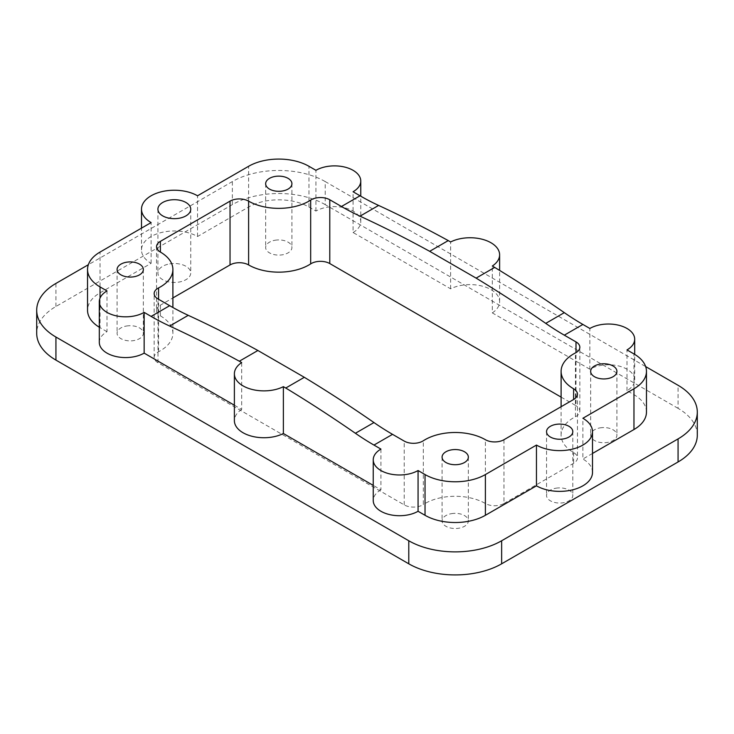 <?xml version="1.0" encoding="UTF-8"?>
<svg xmlns="http://www.w3.org/2000/svg" width="734" height="734" viewBox="0 0 734 734"><rect width="100%" height="100%" fill="white"/><g stroke="black" fill="none" stroke-linecap="round" stroke-linejoin="round"><path stroke-width="0.55" stroke-dasharray="3.67 2.75" d="M646.461 412.104A42.682 24.644 0 0 0 633.965 394.681L627.001 390.653A26.268 15.166 0 0 0 634.69 379.937A26.268 15.166 0 0 0 618.478 365.927A26.268 15.166 0 0 0 589.852 369.211L589.852 328.465M589.852 369.211L492.312 312.895L492.312 266.038M627.001 390.653L627.001 349.916M380.928 449.089L380.928 489.835L373.239 485.394M380.928 489.835A26.268 15.166 0 0 0 373.239 500.56M592.503 472.412A32.828 18.956 0 0 0 582.888 459.007L582.888 418.261M592.503 453.456L582.888 459.007M555.977 488.193A13.129 7.579 180 0 1 572.804 495.468A13.129 7.579 180 0 1 563.373 502.735A13.129 7.579 180 0 1 546.546 495.468A13.129 7.579 180 0 1 555.977 488.193M451.52 513.653A13.129 7.579 180 0 1 468.347 520.929A13.129 7.579 180 0 1 458.915 528.205A13.129 7.579 180 0 1 442.079 520.929A13.129 7.579 180 0 1 451.52 513.653M600.091 427.876A13.129 7.579 180 0 1 616.918 435.152A13.129 7.579 180 0 1 607.477 442.428A13.129 7.579 180 0 1 590.65 435.152A13.129 7.579 180 0 1 600.091 427.876M492.312 312.895A29.544 17.056 0 0 0 499.615 301.665A29.544 17.056 0 0 0 482.284 286.132A29.544 17.056 0 0 0 450.621 288.82L353.072 232.504L353.072 191.757M450.621 288.82L450.621 241.963M234.385 405.223L241.688 409.444L241.688 362.587M99.31 342.411A26.268 15.166 0 0 1 106.999 331.685L106.999 290.939M106.999 331.685L100.035 327.667L100.035 298.114M353.072 232.504A26.268 15.166 0 0 0 360.761 221.787A26.268 15.166 0 0 0 344.549 207.777A26.268 15.166 0 0 0 315.932 211.062L308.968 207.043A42.682 24.644 0 0 0 248.606 207.043L197.538 236.522A32.828 18.956 0 0 0 161.755 232.421A32.828 18.956 0 0 0 141.497 249.927A32.828 18.956 0 0 0 151.112 263.332L100.035 292.82A42.682 24.644 0 0 0 87.539 310.243M99.31 327.236A42.682 24.644 0 0 0 100.035 327.667M151.112 263.332L151.112 222.585M197.538 236.522L197.538 195.785M315.932 211.062L315.932 170.316M169.701 263.891A16.414 9.478 180 0 1 190.739 272.984A16.414 9.478 180 0 1 178.94 282.076A16.414 9.478 180 0 1 157.911 272.984A16.414 9.478 180 0 1 169.701 263.891M126.523 326.015A13.129 7.579 180 0 1 143.35 333.291A13.129 7.579 180 0 1 133.909 340.567A13.129 7.579 180 0 1 117.082 333.291A13.129 7.579 180 0 1 126.523 326.015M275.085 240.238A13.129 7.579 180 0 1 291.921 247.514A13.129 7.579 180 0 1 282.48 254.79A13.129 7.579 180 0 1 265.653 247.514A13.129 7.579 180 0 1 275.085 240.238M241.688 409.444A29.544 17.056 0 0 0 234.385 420.674M697.3 435.152A65.656 37.911 0 0 0 678.069 408.352L678.069 385.295M678.069 408.352L325.217 204.63L325.217 181.573L645.654 366.578M325.217 181.573A65.656 37.911 0 0 0 232.357 181.573L88.346 264.717M325.217 204.63A65.656 37.911 0 0 0 232.357 204.63L55.931 306.491A65.656 37.911 0 0 0 36.7 333.291M156.544 246.716L156.544 310.51A13.129 7.579 180 0 0 160.397 315.868A42.682 24.644 0 0 1 172.894 333.291A42.682 24.644 0 0 1 158.572 351.714A13.129 7.579 0 0 0 154.158 357.375A13.129 7.579 0 0 0 158.003 362.743L404.214 504.882A13.129 7.579 0 0 0 423.316 504.561L423.316 440.767M503.964 439.712L503.964 503.506A13.129 7.579 180 0 1 485.394 503.506A42.682 24.644 0 0 0 423.316 504.561M156.544 310.51A13.129 7.579 180 0 1 160.397 305.151L172.894 297.931M561.106 397.112L575.997 405.709L575.997 352.632M503.964 503.506L573.603 463.301A13.129 7.579 0 0 0 577.456 457.933A13.129 7.579 0 0 0 573.603 452.575A42.682 24.644 0 0 1 561.106 435.152A42.682 24.644 0 0 1 575.428 416.738A13.129 7.579 0 0 0 579.842 411.068A13.129 7.579 0 0 0 575.997 405.709M633.965 394.681L633.965 353.935M100.035 292.82L100.035 252.074M248.606 207.043L248.606 166.297M308.968 207.043L308.968 166.297M232.357 204.63L232.357 181.573M55.931 306.491L55.931 283.434M404.214 504.882L404.214 441.088M485.394 503.506L485.394 439.712M158.003 362.743L158.003 298.94M158.572 351.714L158.572 299.27M160.397 315.868L160.397 305.151M575.428 416.738L575.428 352.935M573.603 452.575L573.603 463.301M634.69 379.937L634.69 354.366M572.804 431.665L572.804 495.468M546.546 431.665L546.546 495.468M468.347 457.135L468.347 520.929M442.079 457.135L442.079 520.929M616.918 371.358L616.918 435.152M590.65 371.358L590.65 435.152M141.497 249.927L141.497 228.136M360.761 221.787L360.761 196.198M190.739 209.181L190.739 272.984M157.911 209.181L157.911 272.984M143.35 269.497L143.35 333.291M117.082 269.497L117.082 333.291M291.921 183.72L291.921 247.514M265.653 183.72L265.653 247.514M499.615 301.665L499.615 270.415M154.158 357.375L154.158 293.582M172.894 333.291L172.894 307.509M579.842 411.068L579.842 347.274M561.106 435.152L561.106 406.719M577.456 394.14L577.456 457.933"/><path stroke-width="1.1" d="M499.615 270.415L499.615 254.808A29.544 17.056 0 0 1 492.312 266.038L494.679 267.405A1313.19 758.176 60 0 1 564.318 312.647L545.747 323.373A262.634 151.635 -120 0 0 564.318 335.172L575.997 341.906A13.129 7.579 0 0 1 579.842 347.274A13.129 7.579 0 0 1 575.428 352.935A42.682 24.644 0 0 0 561.106 371.358A42.682 24.644 0 0 0 573.603 388.781A13.129 7.579 0 0 1 577.456 394.14A13.129 7.579 0 0 1 573.603 399.498L573.603 388.781M564.318 312.647A262.634 151.635 -120 0 0 582.888 324.446L564.318 335.172M592.503 453.456L633.965 429.528L633.965 388.781A42.682 24.644 0 0 0 646.461 371.358A42.682 24.644 0 0 0 633.965 353.935L627.001 349.916A26.268 15.166 0 0 0 634.69 339.191A26.268 15.166 0 0 0 618.478 325.18A26.268 15.166 0 0 0 589.852 328.465L582.888 324.446M494.679 267.405L476.109 278.122A1313.19 758.176 -120 0 1 545.747 323.373M248.606 264.937L248.606 201.144A13.129 7.579 0 0 0 230.036 201.144L230.036 264.937A13.129 7.579 180 0 1 248.606 264.937A42.682 24.644 0 0 0 310.684 263.882A13.129 7.579 0 0 1 329.786 263.561L329.786 199.767L341.466 206.502A262.634 151.635 -120 0 0 360.036 216.154A1313.19 758.176 -120 0 1 429.674 251.322L476.109 278.122M360.761 196.198L360.761 181.041A26.268 15.166 0 0 1 353.072 191.757L360.036 195.785A262.634 151.635 -120 0 0 378.606 205.428L360.036 216.154M429.674 251.322L448.254 240.596A1313.19 758.176 -120 0 0 378.606 205.428M373.239 485.394L283.379 433.519L283.379 386.662L285.746 388.029A1313.19 758.176 60 0 1 355.394 433.271A262.634 151.635 -120 0 0 373.964 445.07L380.928 449.089A26.268 15.166 0 0 0 373.239 459.814A26.268 15.166 0 0 0 389.451 473.825A26.268 15.166 0 0 0 418.068 470.531L418.068 511.277A26.268 15.166 0 0 1 389.451 514.562A26.268 15.166 0 0 1 373.239 500.56L373.239 459.814M158.572 299.27L158.572 287.911A13.129 7.579 0 0 0 154.158 293.582A13.129 7.579 0 0 0 158.003 298.94L169.682 305.683A262.634 151.635 -120 0 0 188.253 315.326L169.682 326.052A1313.19 758.176 60 0 1 239.321 361.22L257.891 350.494L304.326 377.304A1313.19 758.176 -120 0 1 373.964 422.555A262.634 151.635 -120 0 0 392.534 434.344L373.964 445.07M425.032 515.296L425.032 474.559A42.682 24.644 0 0 0 485.394 474.559L536.462 445.07L536.462 485.816L485.394 515.296A42.682 24.644 0 0 1 425.032 515.296L418.068 511.277M425.032 474.559L418.068 470.531M536.462 485.816A32.828 18.956 0 0 0 572.245 489.927A32.828 18.956 0 0 0 592.503 472.412L592.503 431.665A32.828 18.956 0 0 0 582.888 418.261L633.965 388.781M536.462 445.07A32.828 18.956 0 0 0 572.245 449.18A32.828 18.956 0 0 0 592.503 431.665M633.965 429.528A42.682 24.644 0 0 0 646.461 412.104L646.461 371.358M555.977 424.39A13.129 7.579 180 0 1 572.804 431.665A13.129 7.579 180 0 1 563.373 438.941A13.129 7.579 180 0 1 546.546 431.665A13.129 7.579 180 0 1 555.977 424.39M451.52 449.859A13.129 7.579 180 0 1 468.347 457.135A13.129 7.579 180 0 1 458.915 464.411A13.129 7.579 180 0 1 442.079 457.135A13.129 7.579 180 0 1 451.52 449.859M600.091 364.082A13.129 7.579 180 0 1 616.918 371.358A13.129 7.579 180 0 1 607.477 378.634A13.129 7.579 180 0 1 590.65 371.358A13.129 7.579 180 0 1 600.091 364.082M448.254 240.596L450.621 241.963A29.544 17.056 0 0 1 482.284 239.275A29.544 17.056 0 0 1 499.615 254.808M239.321 361.22L241.688 362.587A29.544 17.056 0 0 0 234.385 373.817A29.544 17.056 0 0 0 251.716 389.35A29.544 17.056 0 0 0 283.379 386.662M169.682 326.052A262.634 151.635 60 0 1 151.112 316.409L144.148 312.381L144.148 353.127L234.385 405.223M360.761 181.041A26.268 15.166 0 0 0 344.549 167.031A26.268 15.166 0 0 0 315.932 170.316L308.968 166.297A42.682 24.644 0 0 0 248.606 166.297L197.538 195.785A32.828 18.956 0 0 0 161.755 191.675A32.828 18.956 0 0 0 141.497 209.181A32.828 18.956 0 0 0 151.112 222.585L100.035 252.074A42.682 24.644 0 0 0 87.539 269.497A42.682 24.644 0 0 0 100.035 286.921L106.999 290.939A26.268 15.166 0 0 0 99.31 301.665L99.31 342.411A26.268 15.166 0 0 0 115.522 356.412A26.268 15.166 0 0 0 144.148 353.127M99.31 301.665A26.268 15.166 0 0 0 115.522 315.675A26.268 15.166 0 0 0 144.148 312.381M87.539 269.497L87.539 310.243A42.682 24.644 0 0 0 99.31 327.236M169.701 200.088A16.414 9.478 180 0 1 190.739 209.181A16.414 9.478 180 0 1 178.94 218.282A16.414 9.478 180 0 1 157.911 209.181A16.414 9.478 180 0 1 169.701 200.088M126.523 262.221A13.129 7.579 180 0 1 143.35 269.497A13.129 7.579 180 0 1 133.909 276.773A13.129 7.579 180 0 1 117.082 269.497A13.129 7.579 180 0 1 126.523 262.221M275.085 176.444A13.129 7.579 180 0 1 291.921 183.72A13.129 7.579 180 0 1 282.48 190.996A13.129 7.579 180 0 1 265.653 183.72A13.129 7.579 180 0 1 275.085 176.444M304.326 377.304L285.746 388.029M257.891 350.494A1313.19 758.176 -120 0 0 188.253 315.326M234.385 373.817L234.385 420.674A29.544 17.056 0 0 0 251.716 436.207A29.544 17.056 0 0 0 283.379 433.519M697.3 412.104L697.3 435.152A65.656 37.911 0 0 1 678.069 461.961L501.643 563.813A65.656 37.911 0 0 1 408.783 563.813L408.783 540.765A65.656 37.911 0 0 0 501.643 540.765L678.069 438.904A65.656 37.911 0 0 0 697.3 412.104A65.656 37.911 0 0 0 678.069 385.295L645.654 366.578M408.783 563.813L55.931 360.1L55.931 337.044L408.783 540.765M88.346 264.717L55.931 283.434A65.656 37.911 0 0 0 36.7 310.243A65.656 37.911 0 0 0 55.931 337.044M36.7 310.243L36.7 333.291A65.656 37.911 0 0 0 55.931 360.1M392.534 434.344L404.214 441.088A13.129 7.579 0 0 0 423.316 440.767A42.682 24.644 0 0 1 485.394 439.712A13.129 7.579 180 0 0 503.964 439.712L573.603 399.498M158.572 287.911A42.682 24.644 0 0 0 172.894 269.497A42.682 24.644 0 0 0 160.397 252.074A13.129 7.579 180 0 1 156.544 246.716A13.129 7.579 180 0 1 160.397 241.348L160.397 252.074M329.786 199.767A13.129 7.579 0 0 0 310.684 200.088A42.682 24.644 0 0 1 248.606 201.144M230.036 201.144L160.397 241.348M230.036 264.937L172.894 297.931M329.786 263.561L561.106 397.112M360.036 195.785L341.466 206.502M373.964 422.555L355.394 433.271M485.394 515.296L485.394 474.559M100.035 298.114L100.035 286.921M169.682 305.683L151.112 316.409M501.643 563.813L501.643 540.765M678.069 461.961L678.069 438.904M310.684 263.882L310.684 200.088M575.997 352.632L575.997 341.906M634.69 354.366L634.69 339.191M141.497 228.136L141.497 209.181M172.894 307.509L172.894 269.497M561.106 406.719L561.106 371.358"/></g></svg>
